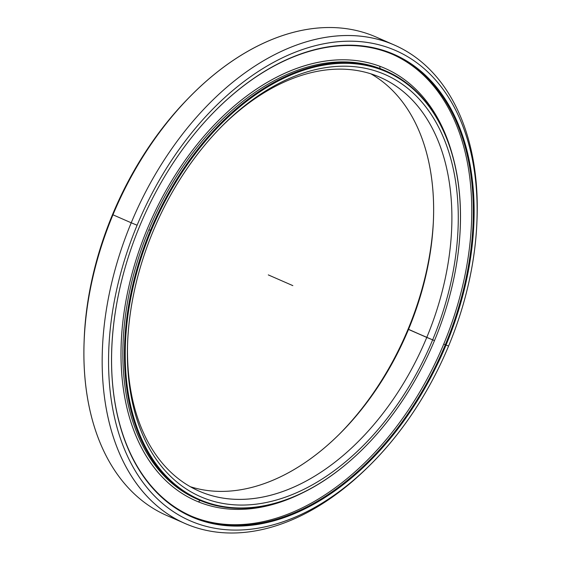 <?xml version="1.0" encoding="UTF-8"?>
<svg xmlns="http://www.w3.org/2000/svg" width="561" height="561" viewBox="0 0 561 561"><rect width="100%" height="100%" fill="white"/><g stroke="black" fill="none" stroke-linecap="round" stroke-linejoin="round"><path stroke-width="0.84" d="M408.099 329.125L408.499 329.433A225.838 146.933 113.6 0 0 433.45 220.031A225.838 146.933 113.6 0 0 370.877 73.842A225.838 146.933 -66.4 0 1 408.499 329.433L432.65 339.861A230.354 149.871 113.6 0 0 417.047 96.808A230.354 149.871 113.6 0 0 222.815 125.341A230.354 149.871 113.6 0 0 153.041 231.413A230.354 149.871 113.6 0 0 127.592 343.002A230.354 149.871 113.6 0 0 242.801 505.054A230.354 149.871 113.6 0 0 432.65 339.861L426.767 337.427A225.838 146.933 113.6 0 0 380.218 77.362A225.838 146.933 113.6 0 0 221.925 126.232A225.838 146.933 -66.4 0 1 411.795 99.465A225.838 146.933 -66.4 0 1 426.767 337.427L408.499 329.433A225.838 146.933 -66.4 0 1 190.263 486.689A225.838 146.933 113.6 0 0 340.099 433.422A225.838 146.933 113.6 0 0 408.499 329.433L408.099 329.125A230.354 149.871 113.6 0 0 433.499 218.79A230.354 149.871 -66.4 0 1 408.099 329.125A230.354 149.871 -66.4 0 1 339.216 434.298A230.354 149.871 113.6 0 0 408.099 329.125L426.767 337.427A225.838 146.933 -66.4 0 1 241.104 499.367A225.838 146.933 -66.4 0 1 127.642 341.74A225.838 146.933 113.6 0 0 199.19 491.163A225.838 146.933 113.6 0 0 426.767 337.427L432.65 339.861A230.354 149.871 -66.4 0 1 204.344 498.252A230.354 149.871 -66.4 0 1 153.041 231.413A230.354 149.871 -66.4 0 1 381.347 73.021A230.354 149.871 -66.4 0 1 432.65 339.861L434.495 340.583A233.397 151.856 -66.4 0 1 363.801 448.057A233.397 151.856 -66.4 0 1 166.996 476.962A233.397 151.856 -66.4 0 1 151.19 230.69L148.882 229.701A233.965 152.227 -66.4 0 1 380.772 68.828A2.258 1.711 111.2 0 1 379.972 66.324A2.258 1.711 -68.8 0 0 380.772 68.828A233.965 152.227 113.6 0 0 148.882 229.701A233.965 152.227 113.6 0 0 197.107 499.129A233.965 152.227 -66.4 0 1 148.882 229.701L150.453 230.389A233.965 152.227 113.6 0 0 166.294 477.257A233.965 152.227 113.6 0 0 363.584 448.274A233.965 152.227 113.6 0 0 363.696 448.162A233.965 152.227 -66.4 0 1 198.678 499.816A233.965 152.227 -66.4 0 1 150.453 230.389L151.19 230.69A233.397 151.856 113.6 0 0 203.173 501.064A233.397 151.856 113.6 0 0 434.495 340.583A233.397 151.856 113.6 0 0 382.518 70.209A233.397 151.856 113.6 0 0 151.19 230.69A233.397 151.856 -66.4 0 1 343.549 63.316A233.397 151.856 -66.4 0 1 460.286 227.514A233.397 151.856 -66.4 0 1 434.495 340.583M198.622 501.962A2.258 1.711 111.2 0 1 200.579 500.622A2.258 1.711 -68.8 0 0 198.622 501.962M460.293 227.359A233.965 152.227 113.6 0 0 460.3 227.198A233.965 152.227 113.6 0 0 343.283 62.608A233.965 152.227 113.6 0 0 150.453 230.389A233.965 152.227 -66.4 0 1 386.227 71.114A233.965 152.227 -66.4 0 1 460.293 227.359M384.657 70.427A233.965 152.227 113.6 0 0 380.772 68.828A233.965 152.227 -66.4 0 1 384.657 70.427L386.227 71.114M176.091 519.086A261.117 169.892 -66.4 0 1 84.108 341.298A261.117 169.892 -66.4 0 1 112.957 214.8L112.558 214.491A256.601 166.954 113.6 0 0 84.206 338.795L84.108 341.298M369.98 465.083A261.117 169.892 -66.4 0 1 185.046 523.49A261.117 169.892 -66.4 0 1 131.225 222.794L112.957 214.8A261.117 169.892 113.6 0 0 166.778 515.503L185.046 523.49M476.934 221.735L477.032 219.239A261.117 169.892 113.6 0 0 346.432 35.539A261.117 169.892 113.6 0 0 131.225 222.794L137.108 225.227A256.601 166.954 -66.4 0 1 348.591 41.212A256.601 166.954 -66.4 0 1 476.934 221.735A256.601 166.954 -66.4 0 1 448.583 346.046A256.601 166.954 113.6 0 0 391.438 48.786A256.601 166.954 113.6 0 0 137.108 225.227A256.601 166.954 113.6 0 0 194.253 522.487A256.601 166.954 113.6 0 0 448.583 346.046A256.601 166.954 -66.4 0 1 370.856 464.199A256.601 166.954 -66.4 0 1 154.485 495.987A256.601 166.954 -66.4 0 1 137.108 225.227L131.225 222.794A261.117 169.892 113.6 0 0 148.903 498.315A261.117 169.892 113.6 0 0 369.089 465.974L370.856 464.199M443.737 344.068A251.861 163.868 -66.4 0 1 190.719 515.868A251.861 163.868 113.6 0 0 443.737 344.068A251.861 163.868 113.6 0 0 392.609 54.375A251.861 163.868 -66.4 0 1 443.737 344.068L446.044 345.057A252.429 164.24 113.6 0 0 428.955 78.715A252.429 164.24 113.6 0 0 216.097 109.977A252.429 164.24 113.6 0 0 139.647 226.216A252.429 164.24 113.6 0 0 111.751 348.5A252.429 164.24 113.6 0 0 238.004 526.078A252.429 164.24 113.6 0 0 446.044 345.057L445.308 344.756A251.861 163.868 113.6 0 0 393.401 54.719A251.861 163.868 113.6 0 0 215.992 110.089A251.861 163.868 -66.4 0 1 428.295 79.045A251.861 163.868 -66.4 0 1 445.308 344.756L443.737 344.068L445.308 344.756A251.861 163.868 -66.4 0 1 237.794 525.369A251.861 163.868 -66.4 0 1 111.758 348.339A251.861 163.868 113.6 0 0 191.504 516.211A251.861 163.868 113.6 0 0 445.308 344.756L446.044 345.057A252.429 164.24 -66.4 0 1 195.859 518.63A252.429 164.24 -66.4 0 1 139.647 226.216A252.429 164.24 -66.4 0 1 389.832 52.643A252.429 164.24 -66.4 0 1 446.044 345.057L448.583 346.046M84.157 340.043A256.601 166.954 -66.4 0 1 112.558 214.491A256.601 166.954 -66.4 0 1 191.161 95.454M394.362 45.034L376.094 37.04A261.117 169.892 113.6 0 0 112.957 214.8L131.225 222.794A261.117 169.892 -66.4 0 1 394.362 45.034A261.117 169.892 -66.4 0 1 476.976 220.494M192.051 94.564L190.277 96.331A256.601 166.954 113.6 0 0 112.558 214.491L112.957 214.8A261.117 169.892 -66.4 0 1 192.051 94.564A261.117 169.892 -66.4 0 1 385.049 41.451M451.998 153.398A235.999 153.546 113.6 0 0 385.077 68.393A235.999 153.546 113.6 0 0 147.255 229.049A235.999 153.546 113.6 0 0 195.901 500.819A235.999 153.546 113.6 0 0 303.753 492.27A235.999 153.546 -66.4 0 1 145.299 454.529A235.999 153.546 -66.4 0 1 147.255 229.049A235.999 153.546 -66.4 0 1 312.112 63.716A235.999 153.546 -66.4 0 1 451.998 153.398M292.842 285.633L268.291 274.897M198.678 499.816L197.107 499.129"/></g></svg>
